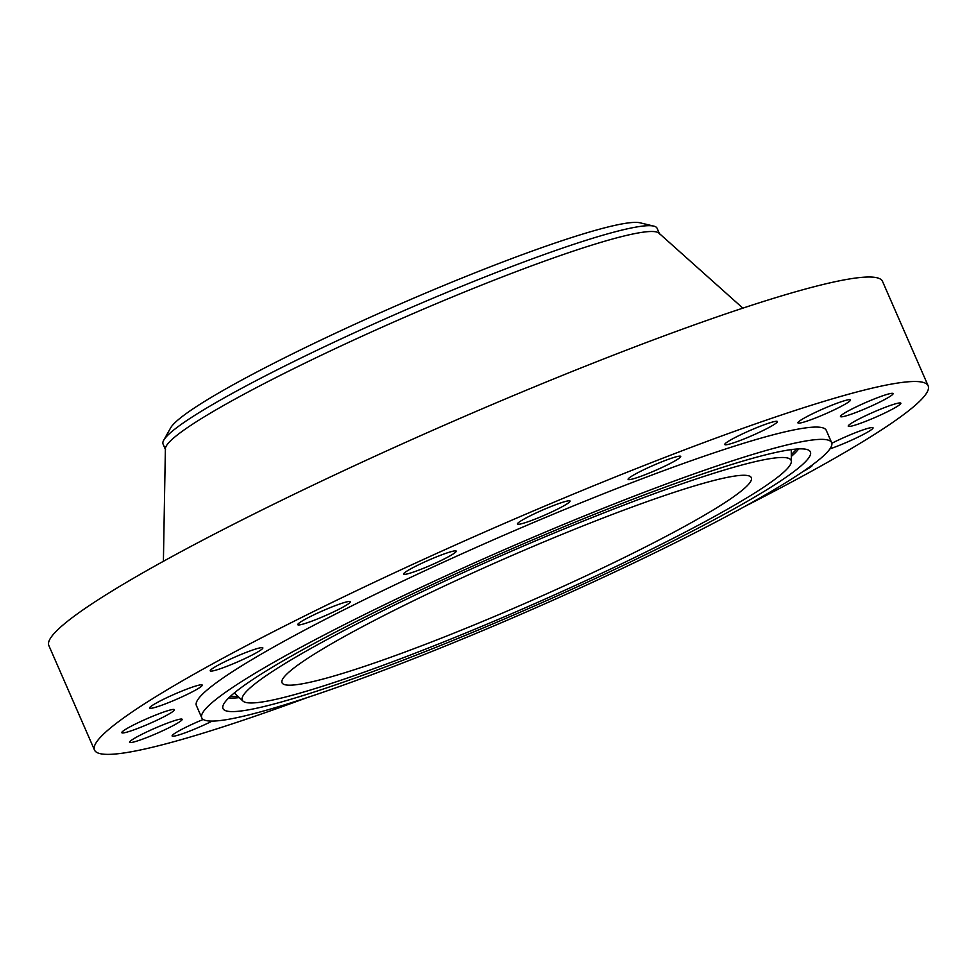 <?xml version="1.0" encoding="UTF-8"?>
<svg xmlns="http://www.w3.org/2000/svg" width="977" height="977" viewBox="0 0 977 977"><rect width="100%" height="100%" fill="white"/><g stroke="black" fill="none" stroke-linecap="round" stroke-linejoin="round"><path stroke-width="1.47" d="M884.246 399.764A28.712 2.748 156.4 0 0 893.088 393.572A28.712 2.748 156.4 0 0 877.077 397.859A28.712 2.748 156.4 0 0 849.318 410.364A28.712 2.748 156.4 0 0 840.476 416.556A28.712 2.748 156.4 0 0 856.475 412.282A28.712 2.748 156.4 0 0 884.246 399.764M744.987 506.355A454.867 43.599 156.4 0 0 928.15 385.83A454.867 43.599 156.4 0 0 823.562 401.486A454.867 43.599 156.4 0 0 355.237 591.305A454.867 43.599 156.4 0 0 94.5 750.043A454.867 43.599 156.4 0 0 199.088 734.386A454.867 43.599 156.4 0 0 307.389 697.529M831.635 442.642L826.261 430.344A343.672 32.937 156.4 0 0 747.234 442.178A343.672 32.937 156.4 0 0 393.389 585.589A343.672 32.937 156.4 0 0 196.389 705.528L201.763 717.826A343.672 32.937 156.4 0 0 280.79 705.992A343.672 32.937 156.4 0 0 634.635 562.569A343.672 32.937 156.4 0 0 831.635 442.642A343.672 32.937 156.4 0 0 752.608 454.464A343.672 32.937 156.4 0 0 398.763 597.887A343.672 32.937 156.4 0 0 201.763 717.826M846.925 403.098A28.712 2.748 156.4 0 0 850.54 399.898A28.712 2.748 156.4 0 0 830.609 405.724A28.712 2.748 156.4 0 0 801.531 419.683A28.712 2.748 156.4 0 0 797.928 422.882A28.712 2.748 156.4 0 0 817.847 417.057A28.712 2.748 156.4 0 0 846.925 403.098M776.764 422.577A28.712 2.748 156.4 0 0 777.362 421.551A28.712 2.748 156.4 0 0 753.365 429.05A28.712 2.748 156.4 0 0 725.337 443.497A28.712 2.748 156.4 0 0 724.751 444.535A28.712 2.748 156.4 0 0 748.748 437.024A28.712 2.748 156.4 0 0 776.764 422.577M680.615 456.283A28.712 2.748 156.4 0 0 652.587 465.687A28.712 2.748 156.4 0 0 628.101 479.389A28.712 2.748 156.4 0 0 628.199 479.512A28.712 2.748 156.4 0 0 656.226 470.096A28.712 2.748 156.4 0 0 680.713 456.393A28.712 2.748 156.4 0 0 680.615 456.283M567.893 500.908A28.712 2.748 156.4 0 0 537.851 512.168A28.712 2.748 156.4 0 0 517.444 524.026A28.712 2.748 156.4 0 0 519.617 524.173A28.712 2.748 156.4 0 0 549.66 512.913A28.712 2.748 156.4 0 0 570.067 501.042A28.712 2.748 156.4 0 0 567.893 500.908M449.64 552.103A28.712 2.748 156.4 0 0 420.086 564.083A28.712 2.748 156.4 0 0 403.623 574.097A28.712 2.748 156.4 0 0 410.23 573.108A28.712 2.748 156.4 0 0 439.784 561.128A28.712 2.748 156.4 0 0 456.235 551.113A28.712 2.748 156.4 0 0 449.64 552.103M337.419 604.848A28.712 2.748 156.4 0 0 310.527 616.487A28.712 2.748 156.4 0 0 297.765 624.694A28.712 2.748 156.4 0 0 310.723 621.555A28.712 2.748 156.4 0 0 337.627 609.917A28.712 2.748 156.4 0 0 350.377 601.71A28.712 2.748 156.4 0 0 337.419 604.848M242.223 653.979A28.712 2.748 156.4 0 0 210.238 670.857A28.712 2.748 156.4 0 0 230.865 664.739A28.712 2.748 156.4 0 0 262.85 647.873A28.712 2.748 156.4 0 0 242.223 653.979M173.369 694.684A28.712 2.748 156.4 0 0 149.603 708.069A28.712 2.748 156.4 0 0 178.461 698.457A28.712 2.748 156.4 0 0 202.227 685.072A28.712 2.748 156.4 0 0 173.369 694.684M137.598 722.98A28.712 2.748 156.4 0 0 121.807 732.689A28.712 2.748 156.4 0 0 158.64 719.402A28.712 2.748 156.4 0 0 174.419 709.693A28.712 2.748 156.4 0 0 137.598 722.98M138.416 736.108A28.712 2.748 156.4 0 0 129.562 742.3A28.712 2.748 156.4 0 0 145.573 738.026A28.712 2.748 156.4 0 0 173.332 725.508A28.712 2.748 156.4 0 0 182.174 719.316A28.712 2.748 156.4 0 0 166.175 723.603A28.712 2.748 156.4 0 0 138.416 736.108M203.228 719.451A28.712 2.748 156.4 0 0 175.726 732.774A28.712 2.748 156.4 0 0 172.111 735.974A28.712 2.748 156.4 0 0 212.192 721.087M803.155 471.439A28.712 2.748 156.4 0 0 812.412 465.015A28.712 2.748 156.4 0 0 812.351 464.93M829.949 448.87A28.712 2.748 156.4 0 0 849.282 441.189A28.712 2.748 156.4 0 0 873.047 427.804A28.712 2.748 156.4 0 0 844.189 437.415A28.712 2.748 156.4 0 0 831.83 443.265M885.052 412.892A28.712 2.748 156.4 0 0 900.843 403.183A28.712 2.748 156.4 0 0 864.022 416.483A28.712 2.748 156.4 0 0 848.231 426.18A28.712 2.748 156.4 0 0 885.052 412.892M928.15 385.83L882.5 281.339A454.867 43.599 156.4 0 0 777.912 296.996A454.867 43.599 156.4 0 0 309.587 486.815A454.867 43.599 156.4 0 0 48.85 645.553L94.5 750.043M233.772 693.401A320.517 30.714 156.4 0 0 222.732 707.287A320.517 30.714 156.4 0 0 476.556 630.751A320.517 30.714 156.4 0 0 799.626 467.067A320.517 30.714 156.4 0 0 809.652 450.873A320.517 30.714 156.4 0 0 544.897 534.7A320.517 30.714 156.4 0 0 233.772 693.401M781.038 474.504A299.45 28.699 156.4 0 0 791.346 461.523A299.45 28.699 156.4 0 0 554.191 533.027A299.45 28.699 156.4 0 0 252.359 685.964A299.45 28.699 156.4 0 0 242.992 701.095A299.45 28.699 156.4 0 0 490.344 622.764A299.45 28.699 156.4 0 0 781.038 474.504M692.473 486.522A256.072 24.547 156.4 0 0 428.83 593.381A256.072 24.547 156.4 0 0 282.035 682.752A256.072 24.547 156.4 0 0 340.924 673.935A256.072 24.547 156.4 0 0 604.568 567.075A256.072 24.547 156.4 0 0 751.35 477.716A256.072 24.547 156.4 0 0 692.473 486.522M163.709 440.248L170.621 427.914A258.197 24.743 -23.6 0 1 178.681 419.377A258.197 24.743 -23.6 0 1 419.28 295.787A258.197 24.743 -23.6 0 1 640.082 222.817L653.821 226.127A269.554 25.829 156.4 0 0 595.091 237.521A269.554 25.829 -23.6 0 0 354.883 332.546A269.554 25.829 -23.6 0 0 172.123 431.333A269.554 25.829 156.4 0 0 163.709 440.248A269.554 25.829 156.4 0 0 163.061 444.071L165.601 449.884M742.85 308.146L658.913 233.124A269.554 25.829 156.4 0 0 597.631 243.334A269.554 25.829 156.4 0 0 325.158 353.405A269.554 25.829 156.4 0 0 165.382 448.736L163.403 561.299M659.609 234.053L657.069 228.252A269.554 25.829 156.4 0 0 653.821 226.127M239.304 697.627A315.229 30.214 -23.6 0 1 228.765 697.908M237.887 696.283A313.678 30.067 -23.6 0 1 230.352 696.393M798.673 448.919A315.229 30.214 -23.6 0 1 791.297 456.467M796.487 449.054A313.678 30.067 -23.6 0 1 791.285 454.513M791.346 461.523L791.248 449.628A306.289 29.359 -23.6 0 1 791.248 449.676M234.37 692.974A306.289 29.359 -23.6 0 1 234.297 692.949L242.992 701.095"/></g></svg>
